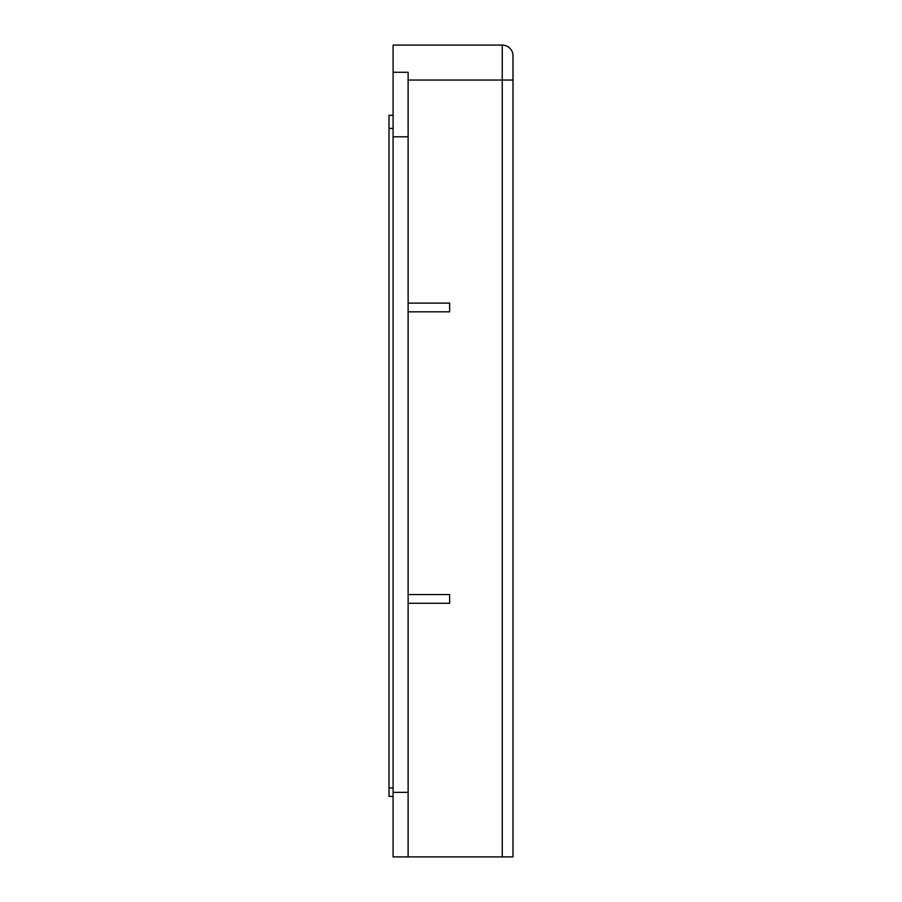 <?xml version="1.0" encoding="UTF-8"?>
<svg xmlns="http://www.w3.org/2000/svg" width="902" height="902" viewBox="0 0 902 902"><rect width="100%" height="100%" fill="white"/><g stroke="black" fill="none" stroke-linecap="round" stroke-linejoin="round"><path stroke-width="1.35" d="M408.121 136.811L408.121 72.284L393.092 72.284L393.092 45.1L502.256 45.1A10.756 10.756 0 0 1 513.001 55.856L513.001 856.9L393.092 856.9L393.092 136.811L408.121 136.811L408.121 792.373L393.092 792.373M393.092 72.284L393.092 136.811M408.121 856.9L408.121 792.373M408.121 311.833L449.636 311.833L449.636 303.095L408.121 303.095M408.121 603.28L449.636 603.28L449.636 594.542L408.121 594.542M393.092 796.398L388.999 796.398L388.999 787.931L393.092 787.931M393.092 128.411L388.999 128.411L388.999 115.298L393.092 115.298M388.999 128.411L388.999 787.931M513.001 80.052L502.256 80.052L502.256 856.9M502.256 45.1L502.256 80.052L408.121 80.052"/></g></svg>
